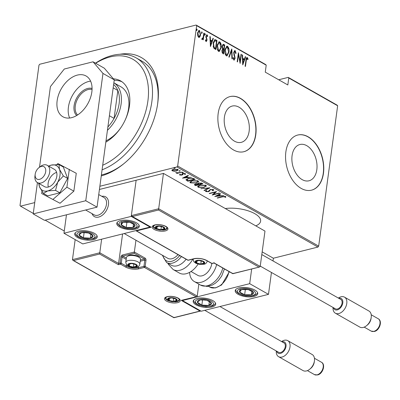 <?xml version="1.0" encoding="UTF-8"?>
<svg xmlns="http://www.w3.org/2000/svg" width="400" height="400" viewBox="0 0 400 400"><rect width="100%" height="100%" fill="white"/><g stroke="black" fill="none" stroke-linecap="round" stroke-linejoin="round"><path stroke-width="0.6" d="M119.89 54.26A66.78 43.335 119.6 0 1 157.73 103.215A66.78 43.335 119.6 0 1 157.685 103.535A66.78 43.335 119.6 0 1 123.23 164.18A66.78 43.335 119.6 0 1 101.26 175.935M101.395 174.95A63.94 41.49 -60.4 0 0 123.855 163.67M255.79 225.865A23.445 9.395 -172.3 0 0 260.62 221.13A23.445 9.395 -172.3 0 0 254.73 213.64A23.445 9.395 -172.3 0 0 225.285 208.535M224.4 117.165A18.7 12.095 75.9 0 0 228.74 135.595A18.7 12.095 75.9 0 0 241.32 142.33A18.7 12.095 75.9 0 0 249.14 131.22A18.7 12.095 75.9 0 0 244.8 112.79A18.7 12.095 75.9 0 0 232.225 106.055A18.7 12.095 75.9 0 0 224.4 117.165M292.08 155.62A18.7 12.095 75.9 0 0 296.42 174.05A18.7 12.095 75.9 0 0 309 180.785A18.7 12.095 75.9 0 0 316.825 169.675A18.7 12.095 75.9 0 0 312.485 151.245A18.7 12.095 75.9 0 0 299.905 144.51A18.7 12.095 75.9 0 0 292.08 155.62M285.86 151.915A28.42 18.38 75.9 0 0 292.46 179.925A28.42 18.38 75.9 0 0 311.575 190.16A28.42 18.38 75.9 0 0 323.465 173.275A28.42 18.38 75.9 0 0 316.865 145.265A28.42 18.38 75.9 0 0 297.75 135.03A28.42 18.38 75.9 0 0 285.86 151.915M311.47 190.185A28.42 18.38 75.9 0 0 323.255 173.33A28.42 18.38 75.9 0 0 316.7 145.38A28.42 18.38 75.9 0 0 297.645 135.055M218.18 113.46A28.42 18.38 75.9 0 0 224.775 141.47A28.42 18.38 75.9 0 0 243.89 151.705A28.42 18.38 75.9 0 0 255.78 134.82A28.42 18.38 75.9 0 0 249.185 106.81A28.42 18.38 75.9 0 0 230.07 96.575A28.42 18.38 75.9 0 0 218.18 113.46M243.785 151.73A28.42 18.38 75.9 0 0 255.57 134.875A28.42 18.38 75.9 0 0 249.02 106.93A28.42 18.38 75.9 0 0 229.965 96.605M34.735 202.6L20.525 206.16L20 205.545L38.975 65.185L39.715 64.255L196.125 25.04L265.685 64.56L266.21 65.175L196.65 25.655L177.67 166.015L318.675 246.125L317.94 247.06L273.37 258.23L262.17 251.87M174.24 171.23L172.23 170.82L172 169.965L173.51 169.255L177.795 169.425L178.21 169.97L176.55 170.98L174.24 171.23L174.275 170.97M171.83 170.28L172 169.965M182.345 172.085L176.965 173.435L176.63 173.24L177.42 173.045L175.62 172.595L178.285 172.77L182.345 172.085M180.28 174.16L179.66 175.04L179.66 174.415L180.36 174.435L180.33 174.88L181.46 174.93L182.215 173.885L182.91 173.6L185.315 173.695L185.42 174.355L184.69 174.345L184.665 173.87L183.275 173.785L182.52 174.835L181.825 175.115L179.66 175.04L179.66 174.415M180.36 174.435L180.33 174.88M181.85 174.755L182.215 173.885M185.315 173.695L185.42 174.355L185.49 173.835L184.865 173.83M184.69 174.345L184.715 173.505M182.91 173.6L182.52 174.835L182.59 174.315L181.895 174.6M186.11 179.51L186.045 179.995L188.375 178.45L193.955 178.68L195.165 179.37L187.81 181.215L186.005 179.76M197.51 183.49L197.455 183.92L198.56 183.01L201.885 183.185L202.925 183.78L195.57 185.625L194.355 184.7L195.45 184.065L197.41 183.69M210.015 187.805L204.345 190.61L203.975 190.4L208.555 188.135L200.885 188.645L210.015 187.805M219.21 193.03L219.545 193.22L212.19 195.065L215.375 192.125L209.575 193.58L209.235 193.39L216.595 191.545L213.42 194.48L219.21 193.03M222.4 196.86L217.505 198.085L217.165 197.895L222.135 196.65L225.625 196.52L225.72 197.27L224.95 197.295L224.845 196.695L222.4 196.86L222.435 196.575M225.625 196.52L225.72 197.27L225.79 196.755L225.045 196.78M224.95 197.295L224.915 196.18M317.94 247.06L176.935 166.945L99.865 186.27M20.525 206.16L33.275 213.405M45.15 220.15L64.27 231.015M214.805 196.55L220.39 193.7L220.76 193.91L218.94 194.81L220.58 195.74L223.85 195.665L214.815 196.455M213.5 189.63L213.065 190.7L212.365 190.61L212.74 189.815L210.73 189.7L210.15 189.96L209.305 191.26L208.4 191.665L205.755 191.565L205.99 190.68L206.76 190.745L206.55 191.4L208.035 191.48L210.405 189.505L213.5 189.63L213.785 190.03M212.955 189.435L212.91 190.075L212.795 189.4M206.39 191.24L205.825 191.05L205.755 191.565L205.51 191.215M206.455 190.645L206.55 191.4M204.09 187.425L198.19 187.27L197.65 186.54L200.005 185.135L205.895 185.31L206.415 186.02L204.13 187.13M196.33 183.015L190.43 182.86L189.89 182.13L192.245 180.725L198.13 180.9L198.655 181.61L196.37 182.72M182.495 178.195L188.08 175.345L188.45 175.555L186.63 176.45L188.27 177.385L191.54 177.31L182.505 178.1M183.145 172.52L183.09 172.935L182.14 172.895L182.415 172.55L183.365 172.59L183.09 172.935L183.365 172.59M180.025 170.745L179.97 171.16L179.02 171.125L179.295 170.775L180.245 170.815L179.97 171.16L180.245 170.815M174.965 167.87L174.905 168.285L173.955 168.245L174.23 167.9L175.185 167.94L174.905 168.285L175.185 167.94M288.245 77.38L337.125 105.15L337.65 105.765L288.77 77.995L288.245 77.38L278.695 79.77M199.875 36.88L199.195 37.435L198.61 37.335L197.645 35.615L197.56 33.04L198.945 30.4L199.535 30.505L200.595 34.765L199.875 36.88L198.98 37.455M201.985 38.655L203.145 37.51L203.825 33.065L204.16 33.255L203.27 39.855L202.93 39.665L203.06 38.695L202.15 39.345L201.85 38.93L202.135 38.34L202.27 38.585M202.425 39.39L202.15 39.345M205.475 40.48L205.74 40.86L206.16 40.75L206.69 40.095L205.945 36.2L207.055 34.775L207.765 36.145L207.45 36.625L206.955 35.59L206.285 36.355L207.03 40.255L206.04 41.555L205.405 40.185L205.72 39.75L206.31 40.78L206.04 40.785M206.72 34.72L207.055 34.775L206.635 34.88L207.345 36.25L207.765 36.145M206.955 35.59L206.32 35.66L205.865 36.46M206.335 41.61L206.04 41.555M215.77 39.855L216.985 40.54L215.76 49.575L213.775 48.095L213.18 43.12L214.8 39.635L215.77 39.855L215.35 39.96L216.565 40.65L216.985 40.54M224.745 44.95L223.525 53.98L222.785 53.565L221.885 50.64L222.58 48.97L222.12 46.22L223.16 44.26L224.745 44.95L224.325 45.055L224.24 45.665M231.83 48.98L232.295 58.965L231.93 58.76L231.555 50.695L229.205 57.21L228.84 57L231.72 49.005M241.025 54.2L241.365 54.395L240.14 63.425L238.49 54.82L237.525 61.94L237.19 61.745L238.41 52.715L240.065 61.305L241.025 54.2M247.13 58.42L246.27 60.435L245.455 66.445L245.12 66.25L245.945 60.155C245.945 58.565 246.395 57.68 247.285 57.51L248.085 59.085L247.785 59.665L247.13 58.42L246.525 58.495L246.11 59.06M246.915 57.44L247.285 57.51L246.865 57.615L247.665 59.19L248.085 59.085M337.65 105.765L318.675 246.125M266.21 65.175L265.27 72.145L287.83 84.96L288.77 77.995M242.755 64.91L242.205 54.875L242.575 55.08L242.725 58.285L244.365 59.215L245.3 56.63L245.665 56.84L242.755 64.91M235.025 51.54L234.06 52.64L235.08 58.53L233.865 60.105L233.065 58.005L233.455 57.63L234.03 59.205L234.74 58.375L233.725 52.435L234.74 50.55L235.16 50.62L236.065 53.26L235.675 53.53L235.025 51.54L234.29 51.6L233.755 52.25M234.215 60.165L233.865 60.105M234.03 59.205L233.61 59.31L234.03 59.205M228.95 52.16L227.01 55.92L226.3 55.81C224.92 54.195 224.45 52.23 224.89 49.9L226.815 46.175L227.555 46.3C228.91 47.905 229.375 49.86 228.95 52.16L228.565 52.255M221.185 47.75L219.245 51.51L218.54 51.4C217.16 49.79 216.69 47.82 217.13 45.49L219.055 41.765L219.79 41.89C221.15 43.495 221.615 45.45 221.185 47.75L220.805 47.845M210.445 46.555L209.895 36.515L210.265 36.725L210.415 39.925L212.055 40.86L212.99 38.27L213.355 38.48L210.445 46.555M205.34 34.615L204.9 35.175L204.665 34.23L205.105 33.67L205.34 34.615L204.48 35.28M202.22 32.84L201.78 33.4L201.545 32.455L201.98 31.895L202.22 32.84L201.36 33.505M197.155 29.965L196.715 30.525L196.48 29.58L196.92 29.02L197.155 29.965L196.295 30.63M196.65 25.655L196.125 25.04M176.935 166.945L177.67 166.015M157.57 104.335A63.94 41.49 -60.4 0 0 141.79 61.075L136.15 57.87A63.94 41.49 119.6 0 1 151.865 101.605A63.94 41.49 119.6 0 1 102.09 169.815M242.22 55.17L242.575 55.08M242.37 58.37L242.725 58.285M242.375 58.43L243.945 59.32L244.365 59.215M245.195 56.915L245.665 56.84M245.245 56.945L242.64 64.17M242.77 59.31L242.95 63.145L244.07 60.045L242.42 59.395M242.595 63.235L242.95 63.145M240.985 54.49L241.365 54.395M240.02 61.315L239.88 62.355M238.115 54.915L238.49 54.82M238.255 53.88L238.43 54.835M239.705 61.395L240.065 61.305M234.535 50.65L235.16 50.62M234.74 50.725L235.645 53.365L236.065 53.26M233.695 52.735L234.06 52.64M233.71 53.7L234.08 53.605M233.885 54.675L234.63 57.135M234.66 57.13L235.05 57.03M234.69 58.625L235.08 58.53M234.63 58.825L234.01 60.165M233.035 57.735L233.61 59.31M231.44 49.775L231.485 50.71M228.89 57.03L231.135 50.8L231.555 50.695M228.395 53.045L226.8 55.95M226.6 46.255L227.555 46.3M227.13 46.405L228.455 48.905M226.585 47.21L225.02 49.155M224.94 53.21L225.99 54.98L227.02 54.965L228.61 51.97L227.44 47.235L226.785 47.13L225.23 50.095L226.41 54.875L227.02 54.965M224.86 50.19L225.23 50.095M225.99 54.98L226.41 54.875M223.785 49.055L223.665 49.945M223.265 52.875L223.145 53.77M222.955 44.35L223.7 44.36M223.28 44.465L224.325 45.055M222.15 47.9L223.18 49.02L223.83 49.045L224.28 45.685L223.12 45.22L222.455 46.415L222.905 48.405L223.83 49.045M223.12 45.22L222.15 46.02M221.885 52.06L222.89 52.97L223.31 52.865L223.475 49.84L222.84 49.665L222.225 50.82L222.85 52.6L223.31 52.865M222.84 49.665L221.92 50.41M222.43 52.705L222.85 52.6M221.855 50.91L222.225 50.82M222.485 48.51L222.905 48.405M222.09 46.505L222.455 46.415M220.63 48.64L219.04 51.54M218.84 41.845L219.79 41.89M219.37 41.995L220.695 44.495M218.825 42.8L217.255 44.745M217.18 48.8L218.225 50.57L219.26 50.555L220.85 47.56L219.68 42.825L219.02 42.72L217.47 45.685L218.65 50.465L219.26 50.555M217.095 45.78L217.47 45.685M218.225 50.57L218.65 50.465M216.565 40.65L216.48 41.255M215.505 48.465L215.385 49.36M214.6 39.715L215.35 39.96M213.155 46.22L213.675 47.46L215.13 48.56L215.55 48.455L216.52 41.275L214.41 40.73L213.315 42.325M214.77 40.64L214.41 40.73M213.675 47.46L214.095 47.355L215.55 48.455M213.145 43.41L213.52 43.315L214.095 47.355M214.905 40.61L213.52 43.315M209.91 36.815L210.265 36.725M210.06 40.015L210.415 39.925M210.065 40.07L211.635 40.965L212.055 40.86M212.885 38.56L213.355 38.48M212.935 38.585L210.33 45.815M210.46 40.95L210.64 44.79L211.76 41.69L210.11 41.04M210.285 44.88L210.64 44.79M205.915 36.45L206.285 36.355M205.925 37.135L206.3 37.04M205.88 37.145L206.23 38.08L206.65 37.975M206.23 38.08L206.615 39.265L207.035 39.16M206.63 40.355L207.03 40.255M206.595 40.455L206.12 41.595M204.685 33.775L204.92 34.72M203.785 33.35L204.16 33.255M203.225 37.18L203.015 38.705M201.73 39.45L203.06 38.695M201.56 32L201.8 32.945M198.735 30.485L199.535 30.505M199.115 30.61L200.055 32.17M200.21 34.86L200.595 34.765M200.175 34.87L199.455 36.985M198.75 31.33L197.635 32.58M197.66 35.69L198.3 36.63L199.17 36.6L200.26 34.57L199.425 31.315L198.955 31.24L197.895 33.225L198.72 36.525L199.17 36.6M197.525 33.32L197.895 33.225M198.3 36.63L198.72 36.525M196.5 29.125L196.735 30.07M217.54 197.8L217.505 198.085M225.015 196.78L225.065 196.35M224.895 196.3L224.845 196.695M218.995 194.39L218.94 194.81M220.185 195.515L219.69 195.565M216.215 195.905L215.86 195.94M218.415 194.68L218.36 195.095L216.18 196.175L219.655 195.835L219.725 195.315L218.515 194.63M216.235 195.755L216.18 196.175M219.655 195.835L218.36 195.095M213.455 194.25L212.805 194.415M215.41 191.84L215.375 192.125M209.61 193.295L209.575 193.58M216.06 191.68L213.49 193.965L213.42 194.48M213.7 189.785L213.065 190.7M213.135 190.185L212.885 190.155M210.77 189.425L210.73 189.7M210.2 189.56L210.15 189.96M210.215 189.44L209.305 191.26M209.375 190.745L208.47 191.15M208.445 191.33L208.4 191.665M208.94 187.855L208.565 188.04M204.4 190.19L204.345 190.61M201.285 188.605L201.25 188.855M198.785 186.975L198.26 186.75L198.19 187.27M198.26 186.75L197.755 186.275M206.38 185.77L205.335 186.525M200.38 185.045L198.5 186.445L198.925 187.07L203.75 187.235L205.59 186.105L205.36 185.08M198.805 185.525L198.5 186.445M205.215 185.035L205.155 185.51L200.34 185.325M205.59 186.105L205.155 185.51M202.32 183.435L201.865 183.545M198.83 184.31L198.375 184.42M195.715 185.09L195.57 185.625M195.64 185.11L194.9 184.69L194.83 185.205M194.9 184.69L194.545 184.44M198.245 183.1L198.25 183.91L199.1 184.465L201.835 183.775L198.9 183.2L198.25 183.91M201.835 183.775L201.905 183.26L201.435 182.995M195.84 183.98L195.185 184.61L195.985 185.245L198.345 184.65L198.415 184.135L197.48 183.705M198.185 184.005L198.115 184.52L195.805 184.255M198.935 182.93L198.9 183.2M201.405 182.985L201.335 183.495M191.02 182.565L190.5 182.34L190.43 182.86M190.5 182.34L189.995 181.865M198.62 181.36L197.575 182.115M192.615 180.64L190.74 182.035L191.165 182.66L195.99 182.825L197.83 181.695L197.6 180.67M191.045 181.115L190.74 182.035M197.455 180.625L197.39 181.1L192.58 180.915M197.83 181.695L197.39 181.1M194.555 179.025L194.105 179.14M188.75 178.36L186.94 179.935L187.95 180.675L187.81 181.215M187.88 180.7L187.09 180.25L187.02 180.765M187.09 180.25L186.115 179.48M187.125 178.845L186.94 179.935M187.95 180.675L194.075 179.37L194.145 178.85L193.26 178.36M192.355 178.14L192.305 178.515L188.71 178.64M194.075 179.37L192.305 178.515M186.685 176.035L186.63 176.45M187.875 177.16L187.38 177.205M183.905 177.55L183.55 177.585M186.105 176.32L186.05 176.74L183.87 177.815L187.345 177.475L187.415 176.96L186.205 176.27M183.925 177.4L183.87 177.815M187.345 177.475L186.05 176.74M184.76 173.83L184.735 173.35M183.31 173.52L183.275 173.785M182.93 173.455L182.59 174.315M181.88 174.725L181.825 175.115M177.005 173.145L176.965 173.435M172.66 170.465L172.3 170.305L172.23 170.82M172.3 170.305L171.96 170.015M178.15 169.72L177.37 170.225M176.59 170.68L176.55 170.98M173.89 169.17L172.59 170.235L172.89 170.655L176.215 170.79L177.46 170.035L177.445 169.265M172.775 169.49L172.59 170.235M177.195 169.185L177.135 169.59L173.855 169.445M177.46 170.035L177.135 169.59M102.705 165.255A61.1 39.645 -60.4 0 0 147.885 101.065A61.1 39.645 -60.4 0 0 95.635 63.275M124.71 121.02A31.26 20.285 -60.4 0 0 128.63 108.2A31.26 20.285 -60.4 0 0 120.945 86.82L113.855 82.79A31.26 20.285 119.6 0 1 121.11 103.93A31.26 20.285 119.6 0 1 107.43 130.305M121.95 81.77A36.235 23.51 -60.4 0 0 114.17 80.45M113.41 78.845A36.235 23.51 119.6 0 1 120.585 80.895A36.235 23.51 119.6 0 1 129.49 105.675A36.235 23.51 119.6 0 1 105.83 142.15M95.455 63.175A63.94 41.49 119.6 0 1 136.15 57.87M106.01 140.82A31.26 20.285 -60.4 0 0 121.365 126.9M76.675 115.535A15.77 10.235 119.6 0 1 74.095 105.71A15.77 10.235 119.6 0 1 92.065 88.445M92.05 89.48A14.92 9.68 -60.4 0 0 75.29 105.87A14.92 9.68 -60.4 0 0 77.555 114.99M107.88 126.99A29.84 19.36 -60.4 0 0 114.08 118.4A29.84 19.36 -60.4 0 0 119.12 103.66A29.84 19.36 -60.4 0 0 117.85 90.495A29.84 19.36 -60.4 0 0 113.62 84.52M109.4 115.745L114.08 118.4L117.85 90.495L113.175 87.835M101.86 196.34A11.365 7.375 119.6 0 1 105.665 196.87A11.365 7.375 119.6 0 1 108.46 204.645A11.365 7.375 119.6 0 1 102.92 214.745A11.365 7.375 119.6 0 1 94.435 216.635A11.365 7.375 119.6 0 1 92.03 213.635A11.365 7.375 119.6 0 0 94.435 216.635A11.365 7.375 119.6 0 0 97.245 217.28A11.365 7.375 119.6 0 0 107.415 208.44A11.365 7.375 119.6 0 0 105.665 196.87L105.665 196.87A11.365 7.375 119.6 0 0 102.85 196.225A11.365 7.375 119.6 0 0 101.86 196.34M136.44 222.775A11.365 4.555 7.7 0 1 139.295 226.405A11.365 4.555 7.7 0 1 131.77 229.635A11.365 4.555 7.7 0 1 119.62 226.99A11.365 4.555 7.7 0 1 116.765 223.36A11.365 4.555 7.7 0 1 124.29 220.13A11.365 4.555 7.7 0 1 136.44 222.775M77.575 237.535A11.365 4.555 -172.3 0 0 89.725 240.18A11.365 4.555 -172.3 0 0 97.25 236.945A11.365 4.555 -172.3 0 0 94.395 233.315A11.365 4.555 -172.3 0 0 82.245 230.67A11.365 4.555 -172.3 0 0 74.72 233.9A11.365 4.555 -172.3 0 0 77.575 237.535M63.97 233.245L131.245 216.38L150.045 227.06L82.77 243.925L63.97 233.245L66.465 214.805M131.245 216.38L136.13 180.255L99.435 189.46M150.045 227.06L150.09 226.72M196.02 304.825A11.365 4.555 7.7 0 1 193.16 301.195A11.365 4.555 7.7 0 1 200.69 297.965A11.365 4.555 7.7 0 1 212.835 300.61A11.365 4.555 7.7 0 1 215.69 304.24A11.365 4.555 7.7 0 1 208.165 307.47A11.365 4.555 7.7 0 1 196.02 304.825M254.88 290.065A11.365 4.555 -172.3 0 0 242.735 287.42A11.365 4.555 -172.3 0 0 235.21 290.655A11.365 4.555 -172.3 0 0 238.065 294.285A11.365 4.555 -172.3 0 0 250.21 296.93A11.365 4.555 -172.3 0 0 257.74 293.7A11.365 4.555 -172.3 0 0 254.88 290.065M249.685 283.675L268.485 294.355L201.215 311.22L182.415 300.54L249.685 283.675L251.67 268.99M268.485 294.355L271.445 272.47M273.005 260.935L273.37 258.23M182.415 300.54L182.46 300.195M42.205 166.31A7.105 4.61 -60.4 0 0 38.865 167.725A7.105 4.61 -60.4 0 0 35.2 174.175A7.105 4.61 -60.4 0 0 38.7 179.47A7.105 4.61 -60.4 0 0 45.485 172.69A7.105 4.61 -60.4 0 0 42.205 166.31M38.865 167.725L40.11 166.725A9.945 6.455 119.6 0 1 44.785 164.745A9.945 6.455 119.6 0 1 47.245 165.31A9.945 6.455 119.6 0 1 48.78 175.44A9.945 6.455 119.6 0 1 39.88 183.17A9.945 6.455 119.6 0 1 37.42 182.61A9.945 6.455 119.6 0 1 34.98 175.755L35.2 174.175M85.635 210L94.195 214.865A9.945 6.455 -60.4 0 0 96.655 215.43A9.945 6.455 -60.4 0 0 105.555 207.695A9.945 6.455 -60.4 0 0 104.025 197.57L98.74 194.57M122.585 233.945L118.595 263.45L99.795 252.765L99.625 254.02L73.555 260.555L72.945 260.355L72.465 259.62L99.795 252.765L101.63 239.2M72.465 259.62L75.17 239.61M73.555 260.555L173.95 317.595L200.02 311.06L181.22 300.375L196.58 296.655L197.235 296.075L198.85 284.13M195.935 296.685L144.42 267.42L138.745 268.845A9.38 3.76 7.7 0 1 125.605 267.06L120.525 264.175L118.425 264.7L118.595 263.45L120.07 263.08L120.905 256.885A1.705 1.105 -60.4 0 1 122.375 255.025L134.36 252.02L135.955 240.225M173.95 317.595L173.99 317.3L173.95 317.595M200.02 311.06L200.8 310.985M181.22 300.375L196.58 296.655M138.465 266.44L138.285 267.75L143.96 266.325A0.855 0.55 75.9 0 0 144.42 267.42A0.855 0.555 -60.4 0 0 145.155 266.49L145.995 260.295A1.705 1.105 75.9 0 0 145.075 258.105L134.36 252.02L134.19 253.27L122.835 256.115L126.345 258.11M258.9 267.045L158.505 210.005L132.44 216.54L151.24 227.225L136.525 230.915L188.035 260.18L193.71 258.755A9.38 3.76 7.7 0 1 206.855 260.54L211.93 263.425L214.03 262.9L214.07 262.605L214.03 262.9L232.835 273.58L232.87 273.285L232.835 273.58L259.545 267.015L260.2 266.435L264.98 231.085L163.455 173.405L136.13 180.255L131.35 215.605L158.68 208.755L163.455 173.405M158.505 210.005L158.68 208.755L260.2 266.435M132.44 216.54L131.35 215.605M151.24 227.225L131.825 216.34M136.525 230.915L135.79 230.635M202.735 263.885A4.265 1.71 -172.3 0 0 203.935 263.275A4.265 1.71 -172.3 0 0 203.07 261.49A4.265 1.71 -172.3 0 0 199.05 260.5A4.265 1.71 -172.3 0 0 195.895 261.29A4.265 1.71 -172.3 0 0 196.765 263.07A4.265 1.71 -172.3 0 0 200.78 264.065A4.265 1.71 -172.3 0 0 202.735 263.885M202.38 263.495L203.935 263.275L203.07 261.49L199.05 260.5L195.895 261.29L196.765 263.07L200.78 264.065L202.38 263.495M197.065 260.845L196.765 263.07M201.215 260.855L200.78 264.065M204.13 261.83L203.935 263.275M135.36 266.92A4.265 1.71 -172.3 0 0 136.56 266.31A4.265 1.71 -172.3 0 0 135.695 264.53A4.265 1.71 -172.3 0 0 131.675 263.535A4.265 1.71 -172.3 0 0 128.52 264.325A4.265 1.71 -172.3 0 0 129.39 266.11A4.265 1.71 -172.3 0 0 133.405 267.1A4.265 1.71 -172.3 0 0 135.36 266.92M135.005 266.535L136.56 266.31L135.695 264.53L131.675 263.535L128.52 264.325L129.39 266.11L133.405 267.1L135.005 266.535M127.305 256.365L128.26 255.77A6.14 2.46 7.7 0 1 129.525 255.27A6.14 2.46 7.7 0 1 139.2 257.25L139.965 258.075A7.105 2.845 -172.3 0 0 128.77 255.785A7.105 2.845 -172.3 0 0 127.305 256.365A7.105 2.845 -172.3 0 0 126.43 257.505L125.78 262.3A7.105 2.845 7.7 0 1 128.12 260.585A7.105 2.845 7.7 0 1 135.87 261.015A7.105 2.845 7.7 0 1 139.86 264.205C139.19 266.12 138.09 267.145 136.57 267.275L132.245 267.425L128.5 266.325L126.485 264.765L125.78 262.3M139.86 264.205L140.51 259.405A7.105 2.845 -172.3 0 0 139.965 258.075M129.69 263.88L129.39 266.11M133.84 263.89L133.405 267.1M136.755 264.865L136.56 266.31M175.21 301.265A4.265 1.71 -172.3 0 0 176.41 300.655A4.265 1.71 -172.3 0 0 175.545 298.875A4.265 1.71 -172.3 0 0 171.525 297.88A4.265 1.71 -172.3 0 0 168.37 298.675A4.265 1.71 -172.3 0 0 169.235 300.455A4.265 1.71 -172.3 0 0 173.255 301.45A4.265 1.71 -172.3 0 0 175.21 301.265M174.855 300.88L176.41 300.655L175.545 298.875L171.525 297.88L168.37 298.675L169.235 300.455L173.255 301.45L174.855 300.88M169.54 298.225L169.235 300.455M173.69 298.24L173.255 301.45M176.605 299.21L176.41 300.655M162.885 229.535A4.265 1.71 -172.3 0 0 164.085 228.925A4.265 1.71 -172.3 0 0 163.22 227.145A4.265 1.71 -172.3 0 0 159.2 226.15A4.265 1.71 -172.3 0 0 156.05 226.945A4.265 1.71 -172.3 0 0 156.915 228.725A4.265 1.71 -172.3 0 0 160.93 229.72A4.265 1.71 -172.3 0 0 162.885 229.535M162.53 229.15L164.085 228.925L163.22 227.145L159.2 226.15L156.05 226.945L156.915 228.725L160.93 229.72L162.53 229.15M157.215 226.495L156.915 228.725M161.365 226.51L160.93 229.72M164.28 227.48L164.085 228.925M84.925 232.47A7.105 2.845 -172.3 0 0 81.58 232.685A7.105 2.845 -172.3 0 0 79.015 235.065A7.105 2.845 -172.3 0 0 83.415 237.805A7.105 2.845 -172.3 0 0 90.39 238.165A7.105 2.845 -172.3 0 0 92.955 235.78A7.105 2.845 -172.3 0 0 88.55 233.045A7.105 2.845 -172.3 0 0 84.925 232.47M85.09 232.69L81.58 232.685L79.015 235.065L83.415 237.805L90.39 238.165L92.955 235.78L88.55 233.045L85.09 232.69M84.575 232.67L85.605 232.72M84.115 232.655L83.415 237.805M90.91 234.32L90.39 238.165M203.365 299.76A7.105 2.845 -172.3 0 0 200.025 299.98A7.105 2.845 -172.3 0 0 197.455 302.36A7.105 2.845 -172.3 0 0 201.86 305.1A7.105 2.845 -172.3 0 0 208.83 305.455A7.105 2.845 -172.3 0 0 211.4 303.075A7.105 2.845 -172.3 0 0 206.995 300.335A7.105 2.845 -172.3 0 0 203.365 299.76M203.53 299.985L200.025 299.98L197.455 302.36L201.86 305.1L208.83 305.455L211.4 303.075L206.995 300.335L203.53 299.985M203.02 299.96L204.045 300.015M202.555 299.95L201.86 305.1M209.35 301.615L208.83 305.455M253.28 293.69A7.105 2.845 -172.3 0 0 253.285 292.205A7.105 2.845 -172.3 0 0 248.3 289.61A7.105 2.845 -172.3 0 0 241.49 289.58A7.105 2.845 -172.3 0 0 239.66 292.145A7.105 2.845 -172.3 0 0 244.645 294.74A7.105 2.845 -172.3 0 0 251.455 294.77A7.105 2.845 -172.3 0 0 253.28 293.69M252.395 293.315L253.285 292.205L248.3 289.61L241.49 289.58L239.66 292.145L244.645 294.74L251.455 294.77L252.395 293.315M245.045 289.425L248.09 289.59M240.105 288.855L239.66 292.145M245.34 289.58L244.645 294.74M251.92 291.35L251.455 294.77M134.84 226.395A7.105 2.845 -172.3 0 0 134.84 224.915A7.105 2.845 -172.3 0 0 129.86 222.32A7.105 2.845 -172.3 0 0 123.05 222.29A7.105 2.845 -172.3 0 0 121.22 224.855A7.105 2.845 -172.3 0 0 126.2 227.445A7.105 2.845 -172.3 0 0 133.015 227.475A7.105 2.845 -172.3 0 0 134.84 226.395M133.95 226.02L134.84 224.915L129.86 222.32L123.05 222.29L121.22 224.855L126.2 227.445L133.015 227.475L133.95 226.02M126.605 222.13L129.645 222.3M121.665 221.56L121.22 224.855M126.9 222.285L126.2 227.445M133.475 224.055L133.015 227.475M216.645 264.53A18.47 11.985 119.6 0 1 194.325 281.56A18.47 11.985 119.6 0 1 189.615 272.345M211.85 263.485A11.365 7.375 119.6 0 1 206.285 273.52A11.365 7.375 119.6 0 1 197.835 275.385L191.01 271.505M181.41 256.565A15.63 10.14 119.6 0 1 177.46 260.58A15.63 10.14 119.6 0 1 166.59 262.535L171.29 265.205A15.63 10.14 -60.4 0 0 182.16 263.25A15.63 10.14 -60.4 0 0 186.11 259.235M124.19 233.54L167.755 258.295A11.365 7.375 -60.4 0 0 175.66 256.87A11.365 7.375 -60.4 0 0 178 254.625M192.845 259.105A18.47 11.985 119.6 0 1 185.985 267.215A18.47 11.985 119.6 0 1 173.14 269.525L179.285 273.015A18.47 11.985 -60.4 0 0 192.13 270.705A18.47 11.985 -60.4 0 0 198.1 264.095M333.465 307.705A6.395 4.15 -60.4 0 0 337.28 309.91A6.395 4.15 -60.4 0 0 342.795 302.92A6.395 4.15 -60.4 0 0 338.85 298.3A6.395 4.15 -60.4 0 0 338.8 298.315M338.385 298.08A9.235 5.995 119.6 0 1 341.075 296.79A9.235 5.995 119.6 0 1 344.505 297.145A9.235 5.995 119.6 0 1 346.205 305.825A9.235 5.995 119.6 0 1 338.81 313.56A9.235 5.995 119.6 0 1 335.38 313.205A9.235 5.995 119.6 0 1 333.05 307.47M335.38 313.205L359.82 327.09A9.235 5.995 -60.4 0 0 363.25 327.445A9.235 5.995 -60.4 0 0 366.445 325.78A9.235 5.995 -60.4 0 0 371.21 317.39A9.235 5.995 -60.4 0 0 368.945 311.03L344.505 297.145M261.805 254.57L340.73 299.41A5.4 3.505 119.6 0 1 341.725 304.485A5.4 3.505 119.6 0 1 337.4 309.01A5.4 3.505 119.6 0 1 335.395 308.8L260.245 266.105M371.21 317.39L371.045 318.58A7.105 4.61 119.6 0 1 367.38 325.03L366.445 325.78M276.685 351.19A6.395 4.15 -60.4 0 0 280.5 353.4A6.395 4.15 -60.4 0 0 286.015 346.405A6.395 4.15 -60.4 0 0 282.07 341.79A6.395 4.15 -60.4 0 0 282.02 341.8M281.605 341.565A9.235 5.995 119.6 0 1 284.3 340.275A9.235 5.995 119.6 0 1 287.725 340.63A9.235 5.995 119.6 0 1 289.425 349.31A9.235 5.995 119.6 0 1 282.03 357.045A9.235 5.995 119.6 0 1 278.6 356.69A9.235 5.995 119.6 0 1 276.27 350.955M278.6 356.69L303.04 370.575A9.235 5.995 -60.4 0 0 306.47 370.935A9.235 5.995 -60.4 0 0 309.665 369.265A9.235 5.995 -60.4 0 0 314.43 360.88A9.235 5.995 -60.4 0 0 312.165 354.515L287.725 340.63M219.935 306.525L283.95 342.9A5.4 3.505 119.6 0 1 284.945 347.97A5.4 3.505 119.6 0 1 280.62 352.495A5.4 3.505 119.6 0 1 278.615 352.29L204.765 310.33M314.43 360.88L314.265 362.065A7.105 4.61 119.6 0 1 310.6 368.515L309.665 369.265M90.6 81.14A23.445 15.215 -60.4 0 0 68.42 107.13A23.445 15.215 -60.4 0 0 69.65 118.015M91.83 92.025A23.445 15.215 -60.4 0 0 86.065 75.99A23.445 15.215 -60.4 0 0 68.56 79.89A23.445 15.215 -60.4 0 0 57.14 100.725A23.445 15.215 -60.4 0 0 62.9 116.76A23.445 15.215 -60.4 0 0 80.405 112.855A23.445 15.215 -60.4 0 0 91.83 92.025M37.435 182.615L33.205 213.91L85.76 200.73L102.975 73.43L93.05 61.805L64.29 69.02L50.415 86.605L39.52 167.2M93.05 61.805L104.33 68.215L114.255 79.835L102.975 73.43M33.205 213.91L44.485 220.315L97.04 207.14L114.255 79.835M85.76 200.73L97.04 207.14M43.395 193.425L47.73 190.92A14.21 9.22 -60.4 0 1 39.5 186.75L38.84 183.415A14.21 9.22 -60.4 0 0 39.5 186.75L43.395 193.425L47.68 195.86L59.815 192.815L67.63 178.395L63.305 167.015L59.02 164.58L51.22 165.12L48.665 166.12A14.21 9.22 -60.4 0 1 51.22 165.12A14.21 9.22 -60.4 0 1 59.45 169.285L59.02 164.58M37.42 182.61L44.565 186.665A9.945 6.455 -60.4 0 0 51.99 185.01A9.945 6.455 -60.4 0 0 56.835 176.175A9.945 6.455 -60.4 0 0 54.39 169.37L47.245 165.31M48.335 187.03A9.945 6.455 -60.4 0 1 56.63 172.425A9.945 6.455 -60.4 0 0 48.135 183.28M55.535 190.38L57.705 182.185A14.21 9.22 -60.4 0 1 47.73 190.92L55.535 190.38L59.815 192.815M63.345 175.96L59.45 169.285A14.21 9.22 -60.4 0 1 57.705 182.185L63.345 175.96L67.63 178.395M41.965 191.345L41.67 193.535L60.03 203.265L73.855 191.165L76.27 173.29L57.91 163.56L56.78 164.55M41.67 193.535L60.03 203.265M53.075 199.31L66.9 187.21L73.855 191.165M66.9 187.21L69.315 169.335M245.895 60.53L246.27 60.435M234.16 55.55L234.585 55.445M223.18 49.02L223.6 48.915M214.855 48.405L215.275 48.3M209.745 190.135L209.675 190.65M193.69 178.595L193.62 179.11M177.655 302.655A7.955 3.19 7.7 0 1 166.505 301.14A7.955 3.19 7.7 0 1 167.125 296.675A7.955 3.19 7.7 0 1 178.275 298.19A7.955 3.19 7.7 0 1 177.655 302.655M174.96 301.86A7.105 2.845 -172.3 0 0 177.195 301.56A7.105 2.845 -172.3 0 0 179.535 299.845C180.16 299.98 179.5 299.345 177.555 297.94C174.205 296.485 170.835 296.08 167.44 296.725C165.565 297.56 164.905 297.965 165.455 297.94A7.105 2.845 -172.3 0 0 169.33 301.095M140.425 260.02L144.34 259.04A0.855 0.55 -104.1 0 1 144.8 260.135L143.96 266.325A0.855 0.34 7.7 0 1 145.155 266.49L197.235 296.075M118.425 264.7L99.625 254.02M145.995 260.295A0.855 0.34 -172.3 0 0 144.8 260.135L140.255 261.27M126.52 264.805L126.34 266.125A8.525 3.415 -172.3 0 0 138.285 267.75A0.855 0.55 75.9 0 0 138.745 268.845M126.175 259.365L122.1 257.05L121.265 263.24L126.34 266.125A0.855 0.555 119.6 0 1 125.605 267.06M145.075 258.105A0.855 0.555 119.6 0 1 144.34 259.04L134.19 253.27M120.07 263.08A0.855 0.55 75.9 0 0 120.525 264.175A0.855 0.555 119.6 0 0 121.265 263.24A0.855 0.34 -172.3 0 0 120.07 263.08M120.905 256.885A0.855 0.34 7.7 0 1 122.1 257.05A0.855 0.555 119.6 0 1 122.835 256.115A0.855 0.55 75.9 0 1 122.375 255.025M154.805 224.945A7.955 3.19 7.7 0 1 165.955 226.46A7.955 3.19 7.7 0 1 165.33 230.925A7.955 3.19 7.7 0 1 154.18 229.41A7.955 3.19 7.7 0 1 154.805 224.945M162.635 230.13A7.105 2.845 -172.3 0 0 164.87 229.83A7.105 2.845 -172.3 0 0 167.21 228.115C167.835 228.25 167.175 227.615 165.235 226.21C161.885 224.755 158.51 224.35 155.115 224.995L153.13 226.21A7.105 2.845 -172.3 0 0 157.01 229.365M212.24 263.48A0.855 0.55 -104.1 0 1 211.93 263.425A0.855 0.555 -60.4 0 1 211.615 263.395A0.855 0.855 0 0 0 212.24 263.48L214.015 263.035L232.815 273.715L259.545 267.015M211.615 263.395L206.535 260.51A0.855 0.555 -60.4 0 0 206.855 260.54M206.535 260.51C202.555 258.585 198.385 258.02 194.025 258.81A0.855 0.55 -104.1 0 1 193.71 258.755M187.72 260.145A0.855 0.855 0 0 0 188.35 260.235A0.855 0.55 -104.1 0 1 188.035 260.18A0.855 0.555 119.6 0 1 187.72 260.145L135.91 230.71M203.11 264.1A4.83 1.935 -172.3 0 0 203.49 261.385A4.83 1.935 -172.3 0 0 196.72 260.465A4.83 1.935 -172.3 0 0 196.345 263.18A4.83 1.935 -172.3 0 0 203.11 264.1M207.24 260.91A7.105 2.845 7.7 0 1 207.235 261.17C206.565 263.085 205.465 264.11 203.945 264.24L199.62 264.385L195.875 263.29L193.86 261.73L193.155 259.265A7.105 2.845 7.7 0 1 193.22 259.01M135.735 267.135A4.83 1.935 -172.3 0 0 136.115 264.42A4.83 1.935 -172.3 0 0 129.345 263.505A4.83 1.935 -172.3 0 0 128.965 266.215A4.83 1.935 -172.3 0 0 135.735 267.135M175.585 301.48A4.83 1.935 -172.3 0 0 175.965 298.77A4.83 1.935 -172.3 0 0 169.195 297.85A4.83 1.935 -172.3 0 0 168.815 300.56A4.83 1.935 -172.3 0 0 175.585 301.48M163.265 229.75A4.83 1.935 -172.3 0 0 163.64 227.04A4.83 1.935 -172.3 0 0 156.87 226.12A4.83 1.935 -172.3 0 0 156.495 228.83A4.83 1.935 -172.3 0 0 163.265 229.75M84.63 231.64A9.095 3.645 -172.3 0 0 77.06 234.965A9.095 3.645 -172.3 0 0 87.34 239.21A9.095 3.645 -172.3 0 0 94.905 235.88A9.095 3.645 -172.3 0 0 84.63 231.64M203.07 298.935A9.095 3.645 -172.3 0 0 195.505 302.26A9.095 3.645 -172.3 0 0 205.785 306.5A9.095 3.645 -172.3 0 0 213.35 303.175A9.095 3.645 -172.3 0 0 203.07 298.935M255.19 294.115A9.095 3.645 -172.3 0 0 248.815 288.895A9.095 3.645 -172.3 0 0 237.755 290.235A9.095 3.645 -172.3 0 0 244.13 295.455A9.095 3.645 -172.3 0 0 255.19 294.115M136.745 226.82A9.095 3.645 -172.3 0 0 130.37 221.6A9.095 3.645 -172.3 0 0 119.315 222.945A9.095 3.645 -172.3 0 0 125.69 228.165A9.095 3.645 -172.3 0 0 136.745 226.82M224.415 268.945L221.69 276.01L218.505 280.375L215.3 283.265L212.335 285.05L207.235 286.48L200.47 285.05A18.47 11.985 -60.4 0 0 222.79 268.02M229.365 271.755L221.62 284.95L215.535 287.925L209.83 287.1A15.63 10.14 -60.4 0 0 228.965 271.53M162.945 255.56A14.21 9.22 -60.4 0 0 176.23 258.99A14.21 9.22 -60.4 0 0 179.65 255.565M378.235 318.76C382.725 320.96 379.575 330.44 374.37 331.475L371.215 331.115A7.105 4.61 -60.4 0 0 373.85 331.385A7.105 4.61 -60.4 0 0 379.54 325.435A7.105 4.61 -60.4 0 0 378.235 318.76L371.225 314.775M321.455 362.245C325.945 364.445 322.795 373.925 317.59 374.96L314.435 374.6A7.105 4.61 -60.4 0 0 317.07 374.87A7.105 4.61 -60.4 0 0 322.76 368.92A7.105 4.61 -60.4 0 0 321.455 362.245L314.445 358.26M226.785 47.13L226.365 47.235M219.02 42.72L218.6 42.83M198.955 31.24L198.535 31.345M225.005 197.065L225.075 196.55M195.185 184.61L195.255 184.095M181.98 174.49L182.05 173.975M184.825 174.11L184.895 173.595M182.755 174.2L182.825 173.685M200.66 311.03L173.93 317.73L72.945 260.355M188.35 260.235L194.025 258.81M165.645 297.585L166.335 299.11L168.35 300.675L172.095 301.77L176.42 301.62L178.375 300.74L179.445 299.45M153.325 225.855L154.01 227.38L156.025 228.945L159.77 230.04L164.095 229.89L166.05 229.01L167.12 227.72M75.035 233.075L75.915 234.96L77.98 236.765L80.45 237.975L87.505 239.415L93.355 238.84L95.225 238.045L97.16 236.07M193.48 300.37L194.355 302.25L196.42 304.055L198.89 305.265L205.945 306.71L211.795 306.135L213.665 305.34L215.605 303.36M235.525 289.83L236.395 291.695L238.49 293.53L242.36 295.21L245.91 295.97L251.095 296.105L253.805 295.6L256.21 294.47L257.65 292.82M117.085 222.535L117.95 224.405L120.05 226.235L123.915 227.915L127.465 228.675L132.655 228.815L135.365 228.31L137.77 227.18L139.21 225.525M209.83 287.1L208.455 286.32M200.47 285.05L194.325 281.56M173.14 269.525L168.455 264.445L167.965 263.315M166.59 262.535L162.315 255.2M371.215 331.115L364.205 327.13M314.435 374.6L307.425 370.615"/></g></svg>
